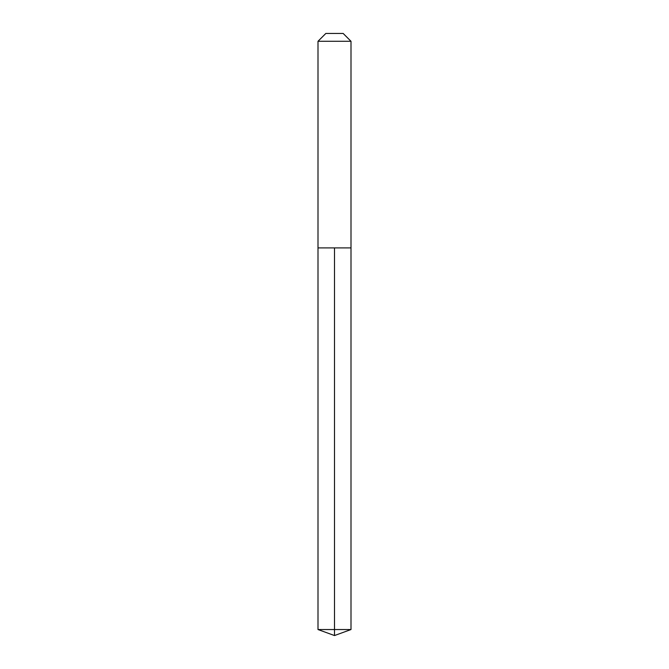 <?xml version="1.0" encoding="UTF-8"?>
<svg xmlns="http://www.w3.org/2000/svg" width="669" height="669" viewBox="0 0 669 669"><rect width="100%" height="100%" fill="white"/><g stroke="black" fill="none" stroke-linecap="round" stroke-linejoin="round"><path stroke-width="1" d="M350.999 41.286L343.164 33.45L325.836 33.45L318.001 41.286L350.999 41.286L350.999 247.898L318.001 247.898L334.5 247.898L334.5 629.546L334.5 247.898L350.999 247.898L350.999 629.546L318.001 629.546L318.001 247.898L318.001 629.546L334.5 635.55L334.5 629.546L334.5 635.55L318.001 629.546M318.001 41.286L318.001 247.898M334.5 635.55L350.999 629.546"/></g></svg>

